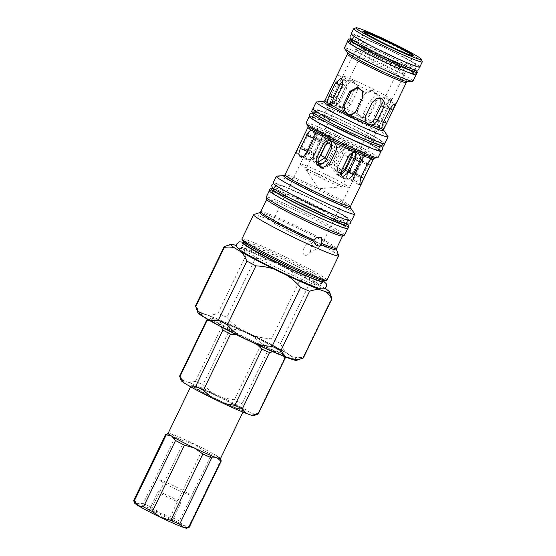 <?xml version="1.0" encoding="UTF-8"?>
<svg xmlns="http://www.w3.org/2000/svg" width="556" height="556" viewBox="0 0 556 556"><rect width="100%" height="100%" fill="white"/><g stroke="black" fill="none" stroke-linecap="round" stroke-linejoin="round"><path stroke-width="0.42" stroke-dasharray="2.78 2.08" d="M166.529 482.573A16.395 0.994 25.8 0 0 167.377 484.895A16.395 0.994 25.8 0 0 189.089 494.333A16.395 0.994 25.8 0 0 166.529 482.573M351.865 39.671A38.197 2.321 -154.2 0 1 365.591 45.154A38.197 2.321 -154.2 0 1 414.832 70.105M351.559 40.303A35.174 2.134 -154.2 0 1 366.967 45.995A35.174 2.134 -154.2 0 1 414.526 70.744M347.417 41.457A38.197 2.321 -154.2 0 1 364.458 47.51A38.197 2.321 -154.2 0 1 399.368 64.315A38.197 2.321 -154.2 0 1 416.194 74.706M365.827 48.344A35.174 2.134 -154.2 0 1 413.483 73.309A35.174 2.134 -154.2 0 1 366.105 52.584A35.174 2.134 -154.2 0 1 365.827 48.344M383.744 145.964A39.997 2.426 25.8 0 0 366.126 135.087A39.997 2.426 25.8 0 0 329.569 117.483A39.997 2.426 25.8 0 0 311.728 111.151M330.945 118.324A36.974 2.245 25.8 0 0 331.23 122.779A36.974 2.245 25.8 0 0 381.041 144.567A36.974 2.245 25.8 0 0 330.945 118.324M384.877 143.434A39.997 2.426 25.8 0 0 330.702 115.134A39.997 2.426 25.8 0 0 313.014 108.691M273.733 188.741A43.66 2.648 -154.2 0 1 289.871 195.149A43.66 2.648 -154.2 0 1 346.541 223.936M273.406 189.415A40.637 2.467 -154.2 0 1 291.24 195.99A40.637 2.467 -154.2 0 1 346.214 224.61M269.257 190.583A43.66 2.648 -154.2 0 1 288.731 197.505A43.66 2.648 -154.2 0 1 328.638 216.715A43.66 2.648 -154.2 0 1 347.875 228.585M290.107 198.339A40.637 2.467 -154.2 0 1 345.165 227.189A40.637 2.467 -154.2 0 1 290.42 203.232A40.637 2.467 -154.2 0 1 290.107 198.339M186.767 528.2A29.065 1.765 25.8 0 0 183.299 525.364L188.699 526.629L220.774 460.278L216.889 455.885L211.488 454.62L179.414 520.972L183.299 525.364A29.065 1.765 25.8 0 0 160.559 513.452L170.525 516.315L202.294 449.811L211.488 454.62A30.809 1.87 25.8 0 0 202.599 449.964L194.155 443.966L184.189 441.11L152.115 507.461L160.559 513.452A29.065 1.765 25.8 0 0 137.951 503.562L143.274 503.59L175.154 437.169L184.189 441.11A30.809 1.87 25.8 0 0 175.349 437.245L171.547 434.076L166.988 434.236M166.223 434.048L134.149 500.4L137.951 503.562A29.065 1.765 25.8 0 0 134.524 502.944M240.255 409.841A29.065 1.765 25.8 0 0 243.688 410.578A29.065 1.765 25.8 0 0 218.286 396.338A29.065 1.765 25.8 0 0 191.347 385.273A29.065 1.765 25.8 0 0 210.432 396.4A29.065 1.765 25.8 0 0 240.255 409.841M152.115 507.461A30.809 1.87 25.8 0 0 143.274 503.59M134.149 500.4A30.809 1.87 25.8 0 0 133.711 500.497M179.414 520.972A30.809 1.87 25.8 0 0 170.525 516.315M189.193 527.317A30.809 1.87 25.8 0 0 188.699 526.629M206.491 391.209A24.269 1.473 25.8 0 0 206.679 394.135A24.269 1.473 25.8 0 0 239.379 408.438A24.269 1.473 25.8 0 0 206.491 391.209M154.915 511.958A12.718 0.771 25.8 0 0 149.244 509.942A12.718 0.771 25.8 0 0 160.357 516.17A12.718 0.771 25.8 0 0 172.145 521.014A12.718 0.771 25.8 0 0 166.543 517.553A12.718 0.771 25.8 0 0 154.915 511.958M163.756 493.672A12.718 0.771 25.8 0 0 158.085 491.657A12.718 0.771 25.8 0 0 169.198 497.884A12.718 0.771 25.8 0 0 180.978 502.728A12.718 0.771 25.8 0 0 175.376 499.267A12.718 0.771 25.8 0 0 163.756 493.672M253.765 415.61A40.407 2.453 25.8 0 0 251.291 413.164L245.919 409.89A40.407 2.453 25.8 0 0 222.671 397.714L212.01 392.585A40.407 2.453 25.8 0 0 188.894 382.472L183.612 380.617A40.407 2.453 25.8 0 0 181.145 380.506M205.081 390.347A27.383 1.661 25.8 0 0 205.296 393.648A27.383 1.661 25.8 0 0 242.18 409.786A27.383 1.661 25.8 0 0 205.081 390.347M272.794 351.712L276.068 351.475L281.357 353.324L284.234 356.507M251.291 413.164L257.908 413.476A43.604 2.648 -154.2 0 1 258.165 414.032M257.908 413.476L285.061 357.313L281.225 351.26L275.845 347.98L269.229 347.667L242.075 403.83L245.919 409.89M222.671 397.714L234.423 399.82A43.604 2.648 -154.2 0 1 242.075 403.83M234.423 399.82L261.57 343.657L252.598 335.803L241.936 330.674L230.184 328.561L203.03 384.724L212.01 392.585M188.894 382.472L195.42 381.395A43.604 2.648 -154.2 0 1 203.03 384.724M236.981 334.92L242.291 336.234L252.959 341.363L257.324 344.72M209.188 320.291L213.671 320.777L219.05 324.058L221.184 326.845M195.42 381.395L222.574 325.232L218.821 320.562L213.539 318.713L207.013 319.783L179.859 375.946L183.612 380.617M222.574 325.232A43.604 2.648 -154.2 0 1 230.184 328.561M261.57 343.657A43.604 2.648 -154.2 0 1 269.229 347.667M285.061 357.313A43.604 2.648 -154.2 0 1 285.311 357.689M213.671 320.777A40.407 2.453 -154.2 0 1 211.204 318.331A40.407 2.453 -154.2 0 1 213.539 318.713M242.291 336.234A40.407 2.453 -154.2 0 1 219.05 324.058M218.821 320.562A40.407 2.453 -154.2 0 1 241.936 330.674M252.598 335.803A40.407 2.453 -154.2 0 1 275.845 347.98M281.225 351.26A40.407 2.453 -154.2 0 1 283.817 353.435A40.407 2.453 -154.2 0 1 281.357 353.324M276.068 351.475A40.407 2.453 -154.2 0 1 252.959 341.363M321.674 280.113A43.861 2.662 25.8 0 0 263.203 250.075A43.861 2.662 25.8 0 0 245.147 243.125M260.986 254.655A43.861 2.662 25.8 0 0 241.422 247.705A43.861 2.662 25.8 0 0 279.751 269.194A43.861 2.662 25.8 0 0 320.402 285.881A43.861 2.662 25.8 0 0 301.081 273.955A43.861 2.662 25.8 0 0 260.986 254.655M207.2 318.407A51.743 3.141 -154.2 0 1 247.211 332.418A51.743 3.141 -154.2 0 1 287.918 357.223A51.743 3.141 -154.2 0 1 207.2 318.407M218.668 323.425A37.002 2.245 25.8 0 0 276.395 351.183A37.002 2.245 25.8 0 0 247.281 333.447A37.002 2.245 25.8 0 0 218.668 323.425M324.975 288.39L319.408 284.999C316.503 284.053 313.077 283.887 309.129 284.484L280.592 343.518C282.295 347.563 284.29 350.697 286.569 352.914L292.845 356.737C295.75 357.675 299.177 357.849 303.124 357.251L331.661 298.211C329.958 294.173 327.964 291.038 325.684 288.821M300.101 279.751C295.618 274.733 290.962 270.675 286.131 267.561L273.684 261.577C268.235 259.749 262.147 258.644 255.419 258.269L226.883 317.309C231.365 322.32 236.022 326.386 240.852 329.5L253.3 335.476C258.748 337.311 264.83 338.416 271.557 338.792L300.101 279.751A59.881 3.635 25.8 0 1 309.129 284.484M234.43 244.946C231.574 244.689 228.196 245.238 224.297 246.586L195.761 305.626C197.415 308.921 199.361 311.332 201.599 312.861L207.77 315.023C210.627 315.273 214.004 314.724 217.903 313.375L246.44 254.342C244.786 251.048 242.84 248.636 240.602 247.1L236.613 245.71M319.408 284.999A54.94 3.336 25.8 0 0 286.131 267.561M273.684 261.577A54.94 3.336 25.8 0 0 240.602 247.1M259.437 255.739A45.606 2.766 25.8 0 0 259.791 261.23A45.606 2.766 25.8 0 0 321.229 288.112A45.606 2.766 25.8 0 0 259.437 255.739M255.419 258.269A59.881 3.635 25.8 0 0 246.44 254.342M331.911 298.614A59.881 3.635 25.8 0 0 331.661 298.211M226.883 317.309A59.881 3.635 25.8 0 0 217.903 313.375M280.592 343.518A59.881 3.635 25.8 0 0 271.557 338.792M303.374 357.897A59.881 3.635 25.8 0 0 303.124 357.251M240.852 329.5A54.94 3.336 25.8 0 0 207.77 315.023M201.599 312.861A54.94 3.336 25.8 0 0 197.86 312.597M286.569 352.914A54.94 3.336 25.8 0 0 253.3 335.476M296.605 360.33A54.94 3.336 25.8 0 0 292.845 356.737M207.075 318.671A51.743 3.141 25.8 0 0 287.793 357.487A51.743 3.141 25.8 0 0 247.086 332.683A51.743 3.141 25.8 0 0 207.075 318.671M310.352 251.847L311.603 245.286L312.826 245.592L312.5 244.188L311.603 243.458L309.456 242.854L305.008 245.995L302.902 250.409L302.93 252.771L303.555 254.231L304.702 255.169L306.147 255.364L307.968 254.606L310.352 251.847M380.756 98.21L379.658 97.293L374.271 96.862L369.782 100.754L363.464 113.82L362.998 118.921L365.778 122.765L367.106 123.342M318.171 162.039L315.134 161.226L312.84 157.675L313.709 152.824L320.02 139.758L323.682 135.727L328.381 135.428L329.013 135.761L331.925 142.857L329.02 135.761L328.387 135.435L323.689 135.733L320.027 139.764L313.716 152.824L312.847 157.682L315.141 161.233L318.171 162.046M326.525 143.295L327.088 142.127C328.443 138.68 327.88 135.838 325.399 133.6L323.008 132.55C319.915 132.349 317.504 133.892 315.787 137.179L309.47 150.238L308.656 155.131L311.631 159.044L319.526 157.021M342.378 168.781L336.116 170.921L331.084 167.015L330.98 160.58L337.29 147.514L345.234 143.601L347.66 144.08C344.018 143.434 341.273 144.72 339.424 147.938L333.107 160.997L333.183 167.425L338.194 171.324L345.769 167.335L352.087 154.276C353.519 150.857 352.942 147.903 350.336 145.422L347.66 144.08A36.335 2.203 25.8 0 0 325.399 133.6L332.286 137.756L335.157 141.655L334.768 146.805L328.457 159.864L323.39 163.825M337.582 167.37L337.117 172.471L339.89 176.315L342.197 177.051L339.883 176.308L337.11 172.464L337.568 167.363L343.886 154.304L337.582 167.37L341.815 169.948M355.451 152.58L353.769 150.843L348.383 150.419L343.893 154.304L348.376 150.412L353.762 150.843L355.444 152.573M354.665 89.606L355.166 84.526L352.428 80.703L347.062 80.648L343.365 84.658L337.047 97.717C335.845 100.344 335.831 102.665 337.005 104.681L338.472 106.126L342.19 106.954C344.908 106.634 346.958 105.209 348.355 102.665L354.665 89.606L357.209 91.156L350.899 104.215L346.784 107.975L341.641 108.003L338.729 104.125L339.591 99.274L345.908 86.208L349.571 82.177L354.269 81.878L357.675 86.055L357.209 91.156M377.121 100.56L377.274 94.172L372.367 90.294L364.458 94.214L358.147 107.28C357.008 109.942 357.265 112.458 358.919 114.828L363.27 117.615L364.722 117.733C367.433 117.552 369.462 116.176 370.81 113.619L377.121 100.56L375.842 100.309L369.525 113.368L362.005 117.365L356.973 113.466L356.862 107.023L363.179 93.964L371.116 90.051L376.016 93.929L375.842 100.309M322.654 168.197L323.675 168.475L331.612 164.555L337.93 151.496L337.819 145.06L332.787 141.154L331.737 141.036M345.234 143.601L350.127 147.479L349.953 153.859L349.376 155.048M348.946 114.772L349.557 114.925L357.501 111.005L363.812 97.946L363.707 91.511L358.036 87.507M332.627 97.224L327.741 94.777L325.274 100.476C324.926 101.345 325.434 101.442 326.796 100.775C328.283 99.774 329.708 97.995 331.07 95.43L337.381 82.371L338.263 75.192L336.498 76.874L334.059 81.718L338.938 84.164L340.626 80.613L343.003 77.562L342.267 84.818L335.949 97.877L332.669 102.297L330.181 103.618L330.952 100.629L338.938 84.164M324.933 100.587A32.7 1.988 25.8 0 1 325.274 100.476L325.274 101.164L330.181 103.618M352.525 173.708L351.788 180.957L354.165 177.913L363.839 157.897L364.611 154.902L362.123 156.222L358.842 160.649L352.525 173.708L360.649 177.774M310.067 151.427L306.78 155.854L304.292 157.167L305.063 154.179L314.745 134.163L317.115 131.112L316.378 138.368L310.067 151.427L301.943 147.361L308.26 134.302C309.678 130.896 310.06 128.582 309.421 127.352L308.719 127.213C307.718 128.123 306.46 130.264 304.931 133.648L298.621 146.708L296.39 153.213L298.78 151.844L301.943 147.361M323.008 132.55A36.335 2.203 25.8 0 0 309.421 127.352L308.719 127.213A36.335 2.203 25.8 0 0 307.982 127.31M378.414 120.159L377.677 127.407L380.047 124.363L389.721 104.347L390.5 101.352L388.012 102.672L384.724 107.099L378.414 120.159L383.292 122.605M361.727 152.129L363.019 155.221L361.351 160.462L355.034 173.521L349.585 178.504L347.59 175.098L348.431 169.497L354.749 156.438L358.147 152.685L361.727 152.129L368.232 155.054C365.911 154.888 363.832 156.403 361.998 159.607L355.687 172.673L354.735 178.226L356.639 181.59L362.283 176.697L368.6 163.631C370.22 160.295 370.56 157.716 369.629 155.902L368.232 155.054A36.335 2.203 25.8 0 0 350.336 145.422M378.163 124.968L379.845 126.865L381.194 126.817C382.674 126.122 384.036 124.481 385.28 121.875L391.598 108.816L393.196 103.548L391.841 100.427L388.331 101.011L384.995 104.792L378.678 117.858C377.545 120.52 377.371 122.897 378.163 124.968A32.7 1.988 25.8 0 0 364.722 117.733M380.638 102.888L384.036 99.135L387.608 98.579L388.908 101.672L387.24 106.912L380.923 119.971L375.474 124.954L373.479 121.549L374.32 115.947L380.638 102.888L384.995 104.792M331.758 104.278L333.065 106.398L336.644 105.842L340.043 102.089L346.36 89.023L347.201 83.428L345.206 80.022L342.732 80.662M313.869 138.555L307.551 151.614L305.883 156.848L307.183 159.947L310.755 159.391L314.154 155.638L320.471 142.572L321.312 136.978L319.318 133.572L313.626 138.444M326.935 280.12A47.232 2.87 25.8 0 0 306.127 267.276A47.232 2.87 25.8 0 0 262.953 246.482A47.232 2.87 25.8 0 0 241.881 239.004M323.71 280.474A44.737 2.717 25.8 0 0 306.147 269.111A44.737 2.717 25.8 0 0 263.461 248.476A44.737 2.717 25.8 0 0 243.604 241.749M338.653 255.684A47.232 2.87 25.8 0 0 274.671 222.24A47.232 2.87 25.8 0 0 253.751 214.637M344.609 235.07A43.542 2.641 25.8 0 0 325.427 223.227A43.542 2.641 25.8 0 0 285.631 204.066A43.542 2.641 25.8 0 0 266.206 197.165M288.786 197.533A43.542 2.641 25.8 0 0 269.361 190.638A43.542 2.641 25.8 0 0 307.412 211.968A43.542 2.641 25.8 0 0 347.771 228.537A43.542 2.641 25.8 0 0 328.589 216.701A43.542 2.641 25.8 0 0 288.786 197.533M290.197 198.395A40.435 2.453 25.8 0 0 272.162 191.987A40.435 2.453 25.8 0 0 307.496 211.794A40.435 2.453 25.8 0 0 344.97 227.182A40.435 2.453 25.8 0 0 327.157 216.194A40.435 2.453 25.8 0 0 290.197 198.395M293.888 190.771A40.435 2.453 25.8 0 0 275.852 184.363A40.435 2.453 25.8 0 0 311.186 204.17A40.435 2.453 25.8 0 0 348.654 219.557A40.435 2.453 25.8 0 0 330.841 208.563A40.435 2.453 25.8 0 0 293.888 190.771M351.455 220.913A43.542 2.641 25.8 0 0 332.273 209.07A43.542 2.641 25.8 0 0 292.477 189.909A43.542 2.641 25.8 0 0 273.052 183.007M354.617 213.817A43.542 2.641 25.8 0 0 295.729 183.167A43.542 2.641 25.8 0 0 276.645 176.12M377.962 157.73A39.907 2.426 25.8 0 0 360.378 146.881A39.907 2.426 25.8 0 0 323.898 129.319A39.907 2.426 25.8 0 0 306.099 122.994M381.062 150.926A39.907 2.426 25.8 0 0 327.06 122.786A39.907 2.426 25.8 0 0 309.504 116.336M328.471 123.647A36.8 2.231 25.8 0 0 312.055 117.816A36.8 2.231 25.8 0 0 344.213 135.845A36.8 2.231 25.8 0 0 378.316 149.849A36.8 2.231 25.8 0 0 362.109 139.841A36.8 2.231 25.8 0 0 328.471 123.647M332.154 116.016A36.8 2.231 25.8 0 0 315.738 110.192A36.8 2.231 25.8 0 0 347.903 128.214A36.8 2.231 25.8 0 0 382.007 142.225A36.8 2.231 25.8 0 0 365.792 132.217A36.8 2.231 25.8 0 0 332.154 116.016M384.808 143.573A39.907 2.426 25.8 0 0 367.224 132.724A39.907 2.426 25.8 0 0 330.744 115.161A39.907 2.426 25.8 0 0 312.945 108.837M387.977 136.512A39.907 2.426 25.8 0 0 334.003 108.42A39.907 2.426 25.8 0 0 316.51 101.963M412.948 81.19A38.093 2.314 25.8 0 0 396.164 70.834A38.093 2.314 25.8 0 0 361.344 54.064A38.093 2.314 25.8 0 0 344.352 48.031M364.507 47.538A38.093 2.314 25.8 0 0 347.514 41.498A38.093 2.314 25.8 0 0 380.797 60.159A38.093 2.314 25.8 0 0 416.103 74.657A38.093 2.314 25.8 0 0 399.319 64.301A38.093 2.314 25.8 0 0 364.507 47.538M365.924 48.4A34.965 2.12 25.8 0 0 350.322 42.861A34.965 2.12 25.8 0 0 380.881 59.992A34.965 2.12 25.8 0 0 413.289 73.302A34.965 2.12 25.8 0 0 397.887 63.787A34.965 2.12 25.8 0 0 365.924 48.4M369.608 40.776A34.965 2.12 25.8 0 0 354.012 35.23A34.965 2.12 25.8 0 0 384.571 52.361A34.965 2.12 25.8 0 0 416.979 65.671A34.965 2.12 25.8 0 0 401.571 56.163A34.965 2.12 25.8 0 0 369.608 40.776M419.787 67.033A38.093 2.314 25.8 0 0 403.01 56.67A38.093 2.314 25.8 0 0 368.19 39.907A38.093 2.314 25.8 0 0 351.197 33.874M411.926 54.954A38.093 2.314 25.8 0 0 370.692 34.736A38.093 2.314 25.8 0 0 365.549 32.533M363.721 31.782A38.093 2.314 25.8 0 0 353.825 28.606M422.289 61.702A38.093 2.314 25.8 0 0 413.65 55.92M284.561 226.07A27.265 1.654 25.8 0 0 272.398 221.754A27.265 1.654 25.8 0 0 296.23 235.112A27.265 1.654 25.8 0 0 321.493 245.488A27.265 1.654 25.8 0 0 309.483 238.072A27.265 1.654 25.8 0 0 284.561 226.07M364.194 32.276A27.265 1.654 25.8 0 0 363.951 32.366A27.265 1.654 25.8 0 0 387.782 45.724A27.265 1.654 25.8 0 0 413.045 56.1A27.265 1.654 25.8 0 0 412.969 55.857M354.909 80.578A27.251 1.654 25.8 0 0 342.753 76.262A27.251 1.654 25.8 0 0 366.564 89.606A27.251 1.654 25.8 0 0 391.813 99.976A27.251 1.654 25.8 0 0 379.811 92.567A27.251 1.654 25.8 0 0 354.909 80.578M339.501 112.444A27.251 1.654 25.8 0 0 327.345 108.128A27.251 1.654 25.8 0 0 351.156 121.479A27.251 1.654 25.8 0 0 376.412 131.848A27.251 1.654 25.8 0 0 364.409 124.44A27.251 1.654 25.8 0 0 339.501 112.444M334.948 149.564L335.046 143.538L331.063 139.514L326.817 139.938L323.578 143.608L317.267 156.667L316.475 162.449L319.95 166.293L324.857 166.098L328.631 162.623L334.948 149.564L331.571 148.382M319.262 165.493L316.739 165.167L313.195 161.303L313.883 155.485L320.2 142.419L323.509 138.785L327.852 138.395L331.084 141.043M328.631 162.623L325.253 161.442M314.425 153.963C309.032 162.081 309.053 162.415 314.487 154.978L320.805 141.912C323.509 132.509 323.488 132.175 320.736 140.904L313.925 137.624L316.218 131.16L322.695 134.274L320.736 140.904L314.425 153.963L307.607 150.69L313.925 137.624C317.045 129.075 317.066 129.409 313.987 138.639L307.676 151.698L303.632 157.181L300.323 164.027A27.251 1.654 25.8 0 0 324.134 177.378A27.251 1.654 25.8 0 0 349.383 187.747A27.251 1.654 25.8 0 0 337.381 180.339A27.251 1.654 25.8 0 0 312.479 168.35A27.251 1.654 25.8 0 0 300.323 164.027M305.786 169.246A20.058 1.216 25.8 0 0 305.828 169.406A20.058 1.216 25.8 0 0 323.314 179.074A20.058 1.216 25.8 0 0 341.752 186.774A20.058 1.216 25.8 0 0 341.905 186.712A20.058 1.216 25.8 0 0 333.065 181.256A20.058 1.216 25.8 0 0 314.738 172.429A20.058 1.216 25.8 0 0 305.786 169.246L310.095 160.336L314.487 154.978L307.676 151.698C302.61 159.322 302.589 158.981 307.607 150.69M318.317 163.165L316.197 159.676L317.149 154.922L323.467 141.856L327.039 137.777L332.286 137.756M341.092 172.582L337.839 172.555L333.864 168.537L333.954 162.512L340.272 149.453L343.65 150.634L337.332 163.693L337.144 169.691L341.05 173.68L345.394 173.291L348.702 169.649L355.02 156.59L355.708 150.766L352.17 146.909L347.347 147.131L343.65 150.634M340.272 149.453L344.046 145.971L348.953 145.783L352.455 152.99M333.954 162.512L337.332 163.693M354.478 158.106L361.296 161.386C366.314 153.088 366.293 152.754 361.233 160.371L354.415 157.098C359.85 149.654 359.871 149.995 354.478 158.106L348.167 171.172C345.415 179.901 345.394 179.56 348.098 170.157L354.415 157.098L358.808 151.732L399.993 66.546A20.058 1.216 25.8 0 0 391.153 61.09A20.058 1.216 25.8 0 0 372.826 52.264A20.058 1.216 25.8 0 0 363.874 49.088A20.058 1.216 25.8 0 0 381.402 58.915A20.058 1.216 25.8 0 0 399.993 66.546M366.307 152.747A27.251 1.654 25.8 0 0 354.304 145.338A27.251 1.654 25.8 0 0 329.402 133.343A27.251 1.654 25.8 0 0 317.247 129.027A27.251 1.654 25.8 0 0 341.057 142.378A27.251 1.654 25.8 0 0 366.307 152.747L361.233 160.371L354.916 173.437C351.837 182.66 351.858 183 354.978 174.445L361.296 161.386M348.167 171.172L354.978 174.445L352.685 180.915L346.207 177.802L348.167 171.172M352.74 152.893L350.488 148.848L345.033 148.376L340.446 152.205L334.135 165.271L333.746 170.421L336.616 174.32L341.21 174.626M371.332 51.354A23.345 1.418 25.8 0 0 360.976 47.607A23.345 1.418 25.8 0 0 381.319 59.096A23.345 1.418 25.8 0 0 402.954 67.901A23.345 1.418 25.8 0 0 371.332 51.354M367.537 54.453A27.251 1.654 25.8 0 0 355.451 50.075A27.251 1.654 25.8 0 0 379.192 63.488A27.251 1.654 25.8 0 0 404.448 73.767A27.251 1.654 25.8 0 0 367.537 54.453M220.454 458.644A29.065 1.765 25.8 0 0 216.889 455.885A29.065 1.765 25.8 0 0 194.155 443.966A29.065 1.765 25.8 0 0 171.547 434.076A29.065 1.765 25.8 0 0 168.114 433.339M336.595 248.442A42.152 2.558 25.8 0 0 318.032 236.981A42.152 2.558 25.8 0 0 279.508 218.432A42.152 2.558 25.8 0 0 260.701 211.753M342.614 235.994A42.152 2.558 25.8 0 0 324.044 224.534A42.152 2.558 25.8 0 0 285.52 205.984A42.152 2.558 25.8 0 0 266.72 199.312M366.015 115.37L363.464 113.82M372.325 102.311L369.782 100.754M309.47 150.238L317.149 154.922M327.519 142.392L327.088 142.127M323.467 141.856L315.787 137.179M348.125 156.889L340.446 152.205M345.908 86.208L343.365 84.658M350.899 104.215L348.355 102.665M339.591 99.274L337.047 97.717M363.179 93.964L364.458 94.214M369.525 113.368L370.81 113.619M356.862 107.023L358.147 107.28M329.479 164.138L331.612 164.555M335.796 151.079L337.93 151.496M343.636 166.918L345.769 167.335M333.107 160.997L330.98 160.58M349.953 153.859L352.087 154.276M337.29 147.514L339.424 147.938M356.215 110.755L357.501 111.005M362.533 97.696L363.812 97.946M342.267 84.818L337.381 82.371M335.949 97.877L331.07 95.43M361.039 176.961L355.854 174.362M367.377 163.909L362.164 161.303M366.96 164.715L358.842 160.649M298.621 146.708L306.738 150.773M316.378 138.368L308.26 134.302M313.056 137.714L304.931 133.648M383.689 121.785L381.736 120.812M389.61 109.539L384.724 107.099M390.027 108.74L388.053 107.746M350.468 206.387A36.335 2.203 25.8 0 0 334.462 196.511A36.335 2.203 25.8 0 0 301.255 180.519A36.335 2.203 25.8 0 0 285.04 174.758M373.41 158.94A36.335 2.203 25.8 0 0 369.629 155.902M374.556 158.085A37.203 2.259 25.8 0 0 369.545 153.977A37.203 2.259 25.8 0 0 324.447 131.466A37.203 2.259 25.8 0 0 307.934 125.878M383.821 129.055A32.7 1.988 25.8 0 0 381.194 126.817M383.869 130.514A33.575 2.036 25.8 0 0 378.143 126.594A33.575 2.036 25.8 0 0 338.472 106.884A33.575 2.036 25.8 0 0 323.759 101.456M358.919 114.828A32.7 1.988 25.8 0 0 342.19 106.954M337.005 104.681A32.7 1.988 25.8 0 0 326.796 100.775M387.24 106.912L391.598 108.816M341.996 87.118L346.36 89.023M380.923 119.971L385.28 121.875M335.685 100.177L340.043 102.089M374.32 115.947L378.678 117.858M355.034 173.521L362.283 176.697M355.687 172.673L348.431 169.497M361.351 160.462L368.6 163.631M354.749 156.438L361.998 159.607M313.223 139.403L320.471 142.572M306.905 152.462L314.154 155.638M406.304 82.545A32.7 1.988 25.8 0 0 391.897 73.656A32.7 1.988 25.8 0 0 362.005 59.263A32.7 1.988 25.8 0 0 347.417 54.078M336.519 249.595A42.659 2.592 25.8 0 0 278.737 219.398A42.659 2.592 25.8 0 0 259.847 212.531M350.516 207.819A37.203 2.259 25.8 0 0 300.198 181.631A37.203 2.259 25.8 0 0 283.894 175.613M407.478 81.676A33.575 2.036 25.8 0 0 394.301 73.149A33.575 2.036 25.8 0 0 362.269 57.664A33.575 2.036 25.8 0 0 347.361 52.618M323.578 143.608L320.2 142.419M317.267 156.667L313.883 155.485M320.805 141.912L313.987 138.639M334.768 146.805L332.293 145.297M328.457 159.864L326.574 158.717M351.642 155.409L355.02 156.59M345.325 168.468L348.702 169.649M348.098 170.157L354.916 173.437M334.135 165.271L337.568 167.363M357.501 38.218C364.903 42.798 383.994 52.486 399.111 59.214C412.913 65.351 416.208 66.088 416.854 66.129C415.547 66.644 415.096 67.582 415.492 68.944C416.326 68.749 400.341 59.478 383.126 51.381L357.918 40.206L352.365 38.427C353.685 37.884 354.137 36.946 353.727 35.612L357.501 38.218M351.538 34.479L361.963 37.426L387.296 48.879L411.072 61.236L419.106 67.144M314.147 113.487L320.93 115.912L347.271 127.72L365.827 137.068L380.415 145.519M313.021 114.314C313.417 115.669 312.972 116.593 311.68 117.094L323.328 121.298L347.368 132.293C359.475 138.201 368.704 143.066 375.057 146.888L379.116 149.689C378.719 148.369 379.164 147.444 380.457 146.916M280.009 187.865C288.279 193.008 310.811 204.469 328.985 212.524L342.969 218.341L348.466 220.037C347.194 220.565 346.749 221.476 347.146 222.768L336.137 215.916L309.789 202.481L282.226 190.18L274.268 187.539C275.533 187.038 275.971 186.128 275.588 184.807L280.009 187.865M273.344 183.605L284.373 186.649L314.328 200.146L341.669 214.359L350.801 221.052M322.834 282.246C321.785 282.33 320.909 282.921 320.207 284.019C319.902 285.958 319.992 286.993 320.478 287.125C320.409 286.555 314.752 283.192 303.506 277.027C292.567 271.231 280.801 265.434 268.207 259.631C251.819 252.285 242.548 248.546 240.4 248.414C241.415 248.344 242.284 247.767 243.007 246.69C243.326 244.668 243.243 243.618 242.757 243.535M244.279 242.444L252.076 245.286L285.388 260.291L315.787 276.096L322.744 280.377M242.944 412.114L243.688 410.578M190.604 386.809L191.347 385.273M172.145 521.014L180.978 502.728M149.244 509.942L158.085 491.657M211.204 318.331L207.826 319.498M283.817 353.435L285.006 356.813M320.402 285.881L322.612 281.301M241.422 247.705L243.632 243.125M316.732 237.405L306.69 244.425M320.027 246.162L307.968 254.606M365.778 122.765L368.329 124.322M379.658 97.293L382.125 98.801M311.012 158.717L318.414 163.228M336.616 174.32L344.011 178.823M350.495 148.848L357.89 153.359M352.428 80.703L354.902 82.205M338.472 106.126L341.023 107.676M372.367 90.294L371.116 90.044M363.27 117.615L362.005 117.372M323.675 168.475L321.59 168.065M332.787 141.154L330.709 140.744M338.194 171.324L336.116 170.921M349.557 114.925L348.292 114.675M358.676 87.605L357.425 87.361M338.263 75.192L343.003 77.562M351.788 180.957L359.69 184.919M364.611 154.902L372.52 158.863M296.39 153.213L304.292 157.167M309.205 127.15L317.115 131.112M377.677 127.407L382.584 129.868M390.5 101.352L395.233 103.729M391.841 100.427L387.608 98.572M345.206 80.022L340.981 78.174M379.845 126.865L375.474 124.954M333.065 106.398L328.693 104.486M356.639 181.59L349.585 178.504M319.318 133.572L312.257 130.486M307.176 159.947L300.122 156.861M267.644 198.735L266.72 197.985M342.489 234.917L343.65 235.174M344.97 227.182L345.999 225.055M346.596 223.818L348.654 219.557M272.162 191.987L273.191 189.86M273.788 188.623L275.852 184.363M379.574 147.257L379.797 146.791M380.457 145.429L382.007 142.225M313.306 115.217L313.528 114.758M314.189 113.396L315.328 111.047M315.335 111.033L315.738 110.192M413.289 73.302L414.324 71.154M414.936 69.889L416.979 65.671M350.322 42.861L351.357 40.713M351.976 39.448L354.012 35.23M321.493 245.488L354.165 177.913M363.839 157.897L380.047 124.363M389.721 104.347L413.045 56.1M272.398 221.754L305.063 154.179M314.745 134.163L330.952 100.629M340.626 80.613L363.951 32.366M376.412 131.848L391.813 99.976M327.345 108.128L342.753 76.262M331.063 139.514L327.852 138.388M319.95 166.293L316.732 165.167M310.088 160.434L303.604 157.313M348.953 145.776L352.17 146.902M337.839 172.555L341.05 173.68M358.822 151.642L365.299 154.756M349.383 187.747L352.699 180.902M316.204 131.174L317.247 129.027M360.976 47.607L355.451 50.075M402.954 67.901L404.448 73.767M341.905 186.712L346.207 177.795M322.695 134.274L363.874 49.088M305.828 169.406L318.609 188.811L341.752 186.774"/><path stroke-width="0.83" d="M414.832 70.105A38.197 2.321 -154.2 0 1 417.334 72.349A38.197 2.321 -154.2 0 1 381.937 57.817A38.197 2.321 -154.2 0 1 348.556 39.108A38.197 2.321 -154.2 0 1 351.865 39.671M414.526 70.744A35.174 2.134 -154.2 0 1 382.014 57.65A35.174 2.134 -154.2 0 1 351.559 40.303M417.334 72.349L416.194 74.706A38.197 2.321 -154.2 0 1 380.797 60.166A38.197 2.321 -154.2 0 1 347.417 41.457L348.556 39.108M313.014 108.691A39.997 2.426 25.8 0 0 312.861 108.795L311.728 111.151A39.997 2.426 25.8 0 0 346.68 130.743A39.997 2.426 25.8 0 0 383.744 145.964L384.884 143.615A39.997 2.426 25.8 0 0 384.877 143.434M312.861 108.795A39.997 2.426 25.8 0 0 347.82 128.394A39.997 2.426 25.8 0 0 384.884 143.615M346.541 223.936A43.66 2.648 -154.2 0 1 349.008 226.236A43.66 2.648 -154.2 0 1 308.545 209.619A43.66 2.648 -154.2 0 1 270.397 188.234A43.66 2.648 -154.2 0 1 273.733 188.741M346.214 224.61A40.637 2.467 -154.2 0 1 308.629 209.459A40.637 2.467 -154.2 0 1 273.406 189.415M349.008 226.236L347.875 228.585A43.66 2.648 -154.2 0 1 307.412 211.975A43.66 2.648 -154.2 0 1 269.257 190.583L270.397 188.234M166.876 434.222L166.223 434.048A30.809 1.87 25.8 0 0 165.785 434.146L133.711 500.497A30.809 1.87 25.8 0 0 133.711 500.622L134.524 502.944A29.065 1.765 25.8 0 0 138.083 505.585L134.198 501.185L166.272 434.841L171.672 436.099L175.557 440.498L143.483 506.843L138.083 505.585A29.065 1.765 25.8 0 0 160.823 517.497L152.379 511.506L184.453 445.154L194.412 448.011L202.857 454.009L170.782 520.353L160.823 517.497A29.065 1.765 25.8 0 0 183.431 527.387L179.63 524.225L211.704 457.873L217.021 457.908L220.829 461.07L188.748 527.422L183.431 527.387A29.065 1.765 25.8 0 0 186.767 528.2L189.089 527.394A30.809 1.87 25.8 0 0 189.193 527.317L221.267 460.966A30.809 1.87 25.8 0 0 220.774 460.278L220.489 460.09M242.944 412.114L220.454 458.644A29.065 1.765 25.8 0 1 217.021 457.908A29.065 1.765 25.8 0 1 194.412 448.011A29.065 1.765 25.8 0 1 171.672 436.099A29.065 1.765 25.8 0 1 168.114 433.339L166.918 434.229M165.785 434.146A30.809 1.87 25.8 0 0 166.272 434.841M220.829 461.07A30.809 1.87 25.8 0 0 221.267 460.966M202.857 454.009A30.809 1.87 25.8 0 0 211.704 457.873M175.557 440.498A30.809 1.87 25.8 0 0 184.453 445.154M133.711 500.622A30.809 1.87 25.8 0 0 134.198 501.185M170.782 520.353A30.809 1.87 25.8 0 0 179.63 524.225M143.483 506.843A30.809 1.87 25.8 0 0 152.379 511.506M251.43 415.235A40.407 2.453 25.8 0 0 253.765 415.61L258.019 414.137A43.604 2.648 -154.2 0 1 257.949 414.157L251.43 415.235L246.141 413.379L242.395 408.709L269.542 352.546L272.794 351.712M183.744 382.688L179.908 376.627A43.604 2.648 -154.2 0 1 179.657 376.259L181.145 380.506A40.407 2.453 25.8 0 0 183.744 382.688L189.123 385.961A40.407 2.453 25.8 0 0 212.364 398.145L223.032 403.267A40.407 2.453 25.8 0 0 246.141 413.379M284.234 356.507L285.103 357.995L257.949 414.157M285.006 356.813L285.311 357.689A43.604 2.648 -154.2 0 1 285.311 357.869L258.165 414.032A43.604 2.648 -154.2 0 1 258.019 414.137M257.324 344.72L261.932 349.217L234.778 405.38L223.032 403.267M212.364 398.145L203.392 390.284L230.538 334.121L236.981 334.92M221.184 326.845L222.886 330.111L195.733 386.274L189.123 385.961M179.908 376.627L207.054 320.464L209.188 320.291M179.657 376.259A43.604 2.648 -154.2 0 1 179.651 376.078L206.804 319.915A43.604 2.648 -154.2 0 1 206.943 319.804L207.826 319.498M203.392 390.284A43.604 2.648 -154.2 0 1 195.733 386.274M207.054 320.464A43.604 2.648 -154.2 0 1 206.804 319.915M230.538 334.121A43.604 2.648 -154.2 0 1 222.886 330.111M269.542 352.546A43.604 2.648 -154.2 0 1 261.932 349.217M242.395 408.709A43.604 2.648 -154.2 0 1 234.778 405.38M245.147 243.125A43.861 2.662 25.8 0 0 243.632 243.125A43.861 2.662 25.8 0 0 281.968 264.607A43.861 2.662 25.8 0 0 322.612 281.301A43.861 2.662 25.8 0 0 321.674 280.113M255.913 265.851C262.64 266.227 268.729 267.325 274.178 269.16L286.618 275.144C291.448 278.257 296.105 282.316 300.587 287.334L272.051 346.367C265.323 345.999 259.235 344.894 253.786 343.059L241.339 337.075C236.508 333.968 231.852 329.903 227.369 324.885L255.913 265.851A59.881 3.635 25.8 0 1 246.878 261.118L218.341 320.152C214.394 320.756 210.967 320.583 208.069 319.644L201.793 315.822C199.507 313.598 197.512 310.47 195.809 306.425L224.346 247.392C228.301 246.794 231.72 246.961 234.625 247.9L240.901 251.729C243.18 253.946 245.175 257.074 246.878 261.118M309.567 291.261C313.466 289.912 316.844 289.363 319.7 289.62L325.872 291.782C328.109 293.311 330.055 295.722 331.717 299.017L303.173 358.05C299.274 359.398 295.896 359.947 293.04 359.697L286.868 357.536C284.63 356.007 282.684 353.595 281.03 350.301L309.567 291.261A59.881 3.635 25.8 0 1 300.587 287.334M325.872 291.782A54.94 3.336 25.8 0 0 329.611 292.046A54.94 3.336 25.8 0 0 325.684 288.821L324.975 288.39M236.613 245.71L234.43 244.946A54.94 3.336 25.8 0 0 230.872 244.313A54.94 3.336 25.8 0 0 234.625 247.9M286.618 275.144A54.94 3.336 25.8 0 0 319.7 289.62M240.901 251.729A54.94 3.336 25.8 0 0 274.178 269.16M224.297 246.586A59.881 3.635 25.8 0 0 224.29 246.593A59.881 3.635 25.8 0 0 224.096 246.739A59.881 3.635 25.8 0 0 224.346 247.392M331.717 299.017A59.881 3.635 25.8 0 0 331.918 298.864A59.881 3.635 25.8 0 0 331.911 298.614L329.611 292.046M224.096 246.739L195.552 305.779A59.881 3.635 25.8 0 0 195.559 306.022A59.881 3.635 25.8 0 0 195.809 306.425M303.173 358.05A59.881 3.635 25.8 0 0 303.18 358.05A59.881 3.635 25.8 0 0 303.374 357.897L331.918 298.864M272.051 346.367A59.881 3.635 25.8 0 0 281.03 350.301M195.559 306.022L197.86 312.597A54.94 3.336 25.8 0 0 201.793 315.822M293.04 359.697A54.94 3.336 25.8 0 0 296.605 360.33L303.18 358.05M253.786 343.059A54.94 3.336 25.8 0 0 286.868 357.536M218.341 320.152A59.881 3.635 25.8 0 0 227.369 324.885M208.069 319.644A54.94 3.336 25.8 0 0 241.339 337.075M313.883 241.415L314.203 240.171L316.732 237.405L321.375 237.697L321.173 243.222L320.027 246.162L316.433 245.523L313.883 241.415A42.659 2.592 25.8 0 1 259.847 212.531L253.751 214.637A47.232 2.87 25.8 0 0 253.599 214.762A47.232 2.87 25.8 0 0 294.882 237.898A47.232 2.87 25.8 0 0 338.653 255.878A47.232 2.87 25.8 0 0 338.653 255.684L336.519 249.595L336.595 248.442L342.614 235.994A42.152 2.558 25.8 0 1 303.555 219.954A42.152 2.558 25.8 0 1 266.72 199.312L260.701 211.753A42.152 2.558 25.8 0 0 314.203 240.171M377.315 120.311C376.002 122.904 374.146 124.454 371.742 124.961L368.329 124.322L366.564 122.688C365.07 120.478 364.882 118.039 366.015 115.37L372.325 102.311L376.773 98.391L382.125 98.801L384.46 102.374L383.633 107.252L377.315 120.311L374.772 118.762L381.082 105.703L380.756 98.21M367.106 123.342L371.45 122.598L374.772 118.762M326.574 158.717L325.017 157.772L318.171 162.039L325.017 157.772L331.334 144.713L325.01 157.765L320.777 155.187L326.525 143.295M319.526 157.021L320.777 155.187M331.925 142.857L331.327 144.706L331.932 142.871M342.197 177.051L348.883 172.311L355.201 159.252L355.451 152.58L355.187 159.245L348.876 172.311L342.197 177.051M353.116 174.897L349.064 179.053L344.011 178.823L341.294 175.015L341.815 169.948L348.125 156.889C349.988 153.685 352.608 152.274 355.986 152.65L358.377 153.692C360.573 155.756 360.927 158.467 359.433 161.831L353.116 174.897L345.436 170.212L351.753 157.153L352.74 152.893M357.89 153.359L358.377 153.692A36.335 2.203 25.8 0 0 371.971 158.898L372.673 159.03C372.77 159.989 371.971 162.102 370.289 165.368L361.49 183.251L359.69 184.919L360.649 177.774L366.96 164.715C368.76 161.469 370.428 159.53 371.971 158.898L372.673 159.03A36.335 2.203 25.8 0 0 373.41 158.94L350.468 206.387L350.516 207.819L354.617 213.817A43.542 2.641 25.8 0 1 354.714 214.171A43.542 2.641 25.8 0 1 314.362 197.602A43.542 2.641 25.8 0 1 276.304 176.266A43.542 2.641 25.8 0 1 276.645 176.12L283.894 175.613A37.203 2.259 25.8 0 0 316.114 193.968A37.203 2.259 25.8 0 0 350.516 207.819M331.737 141.036L325.267 145.158L318.949 158.217L318.588 164.124L322.654 168.197M329.479 164.138L321.59 168.065L316.684 164.187L316.823 157.8L323.133 144.734C324.912 141.509 327.553 140.202 331.049 140.821L333.725 142.162C336.47 144.671 337.158 147.646 335.796 151.079L329.479 164.138M330.709 140.744L331.049 140.821A36.335 2.203 25.8 0 1 313.16 131.195C314.578 133.225 314.599 135.963 313.223 139.403L306.905 152.462L303.604 156.257L300.122 156.861L298.739 153.727L300.303 148.438L306.62 135.379C308.212 132.071 309.928 130.389 311.763 130.347L312.257 130.486M349.376 155.048L342.378 168.781M356.215 110.755C354.832 113.306 352.706 114.661 349.835 114.814L348.292 114.675L344.032 111.909C342.538 109.567 342.385 107.065 343.559 104.417L349.87 91.351L357.425 87.361L362.442 91.26L362.533 97.696L356.215 110.755M358.036 87.507L351.156 91.608L344.838 104.667L344.546 110.769L348.946 114.772M334.059 81.718L327.741 94.777M386.622 123.258L383.48 129.166L382.584 129.868L381.951 128.867C381.694 127.338 382.139 125.253 383.292 122.605L389.61 109.539L392.814 105.077L395.233 103.729L392.932 110.192L386.622 123.258L383.689 121.785M350.468 206.387A36.335 2.203 25.8 0 1 316.795 192.557A36.335 2.203 25.8 0 1 285.04 174.758L307.982 127.31A36.335 2.203 25.8 0 0 311.763 130.347L313.16 131.195M330.591 104.674L328.693 104.486L327.56 102.825C327.303 100.99 327.811 98.766 329.082 96.153L335.4 83.094L340.981 78.174L342.913 81.551L341.996 87.118L335.685 100.177C334.302 102.721 332.606 104.222 330.591 104.674A32.7 1.988 25.8 0 0 344.032 111.909M342.732 80.662L339.758 84.998L333.44 98.064L331.758 104.278M253.599 214.762L241.881 239.004A47.232 2.87 25.8 0 0 241.985 239.386A47.232 2.87 25.8 0 0 283.157 262.14A47.232 2.87 25.8 0 0 326.567 280.273A47.232 2.87 25.8 0 0 326.935 280.12L338.653 255.878M241.985 239.386L243.604 241.749A44.737 2.717 25.8 0 0 282.601 263.301A44.737 2.717 25.8 0 0 323.71 280.474L326.567 280.273M269.278 190.812L266.206 197.165A43.542 2.641 25.8 0 0 267.644 198.735A43.542 2.641 25.8 0 0 304.257 218.494A43.542 2.641 25.8 0 0 342.489 234.917A43.542 2.641 25.8 0 0 344.609 235.07L347.681 228.711M276.304 176.266L273.052 183.007A43.542 2.641 25.8 0 0 311.103 204.337A43.542 2.641 25.8 0 0 351.455 220.913L354.714 214.171M309.504 116.336A39.907 2.426 25.8 0 0 309.254 116.461L306.099 122.994A39.907 2.426 25.8 0 0 306.189 123.321A39.907 2.426 25.8 0 0 340.974 142.544A39.907 2.426 25.8 0 0 377.649 157.869A39.907 2.426 25.8 0 0 377.962 157.73L381.117 151.204A39.907 2.426 25.8 0 0 381.062 150.926M309.254 116.461A39.907 2.426 25.8 0 0 344.129 136.011A39.907 2.426 25.8 0 0 381.117 151.204M323.759 101.456L316.51 101.963A39.907 2.426 25.8 0 0 316.197 102.096L312.945 108.837A39.907 2.426 25.8 0 0 347.82 128.387A39.907 2.426 25.8 0 0 384.808 143.573L388.06 136.839A39.907 2.426 25.8 0 0 387.977 136.512L383.869 130.514A33.575 2.036 25.8 0 1 352.831 118.011A33.575 2.036 25.8 0 1 323.759 101.456L324.933 100.587A32.7 1.988 25.8 0 0 327.56 102.825M316.197 102.096A39.907 2.426 25.8 0 0 351.079 121.646A39.907 2.426 25.8 0 0 388.06 136.839M347.437 41.651L344.352 48.031A38.093 2.314 25.8 0 0 344.435 48.344A38.093 2.314 25.8 0 0 377.642 66.692A38.093 2.314 25.8 0 0 412.649 81.315A38.093 2.314 25.8 0 0 412.948 81.19L416.027 74.81M356.146 27.8L353.825 28.606A38.093 2.314 25.8 0 0 353.699 28.697L351.197 33.874A38.093 2.314 25.8 0 0 384.488 52.535A38.093 2.314 25.8 0 0 419.787 67.033L422.289 61.862A38.093 2.314 25.8 0 0 422.289 61.702L421.476 59.381A36.348 2.203 25.8 0 0 372.242 33.652A36.348 2.203 25.8 0 0 356.146 27.8A36.348 2.203 25.8 0 0 387.789 45.696A36.348 2.203 25.8 0 0 421.476 59.381M365.549 32.533A38.093 2.314 25.8 0 0 363.721 31.782M353.699 28.697A38.093 2.314 25.8 0 0 386.99 47.364A38.093 2.314 25.8 0 0 422.289 61.862M413.65 55.92A38.093 2.314 25.8 0 0 411.926 54.954M376.106 36.001A27.849 1.689 25.8 0 0 376.322 39.358A27.849 1.689 25.8 0 0 413.831 55.774A27.849 1.689 25.8 0 0 376.106 36.001M412.969 55.857A27.265 1.654 25.8 0 0 376.113 36.689A27.265 1.654 25.8 0 0 364.194 32.276M331.084 141.043L331.571 148.382L325.253 161.442L319.262 165.493M323.39 163.825L318.317 163.165M352.455 152.99L345.325 168.468L341.092 172.582M341.21 174.626L345.436 170.212M321.173 243.222A42.152 2.558 25.8 0 0 336.595 248.442M383.633 107.252L381.082 105.703M332.293 145.297L327.519 142.392M359.433 161.831L355.201 159.252M318.949 158.217L316.823 157.8M323.133 144.734L325.267 145.158M343.559 104.417L344.838 104.667M349.87 91.351L351.156 91.608M363.971 178.427L361.039 176.961M370.289 165.368L367.377 163.909M392.932 110.192L390.027 108.74M333.725 142.162A36.335 2.203 25.8 0 0 355.986 152.65M307.982 127.31L307.934 125.878A37.203 2.259 25.8 0 0 340.369 143.802A37.203 2.259 25.8 0 0 374.556 158.085L373.41 158.94M371.742 124.961A32.7 1.988 25.8 0 0 381.951 128.867M383.48 129.166A32.7 1.988 25.8 0 0 383.821 129.055L383.869 130.514M349.835 114.814A32.7 1.988 25.8 0 0 366.564 122.688M335.4 83.094L339.758 84.998M329.082 96.153L333.44 98.064M307.357 151.524L300.303 148.438M306.62 135.379L313.626 138.444M324.933 100.587L347.417 54.078A32.7 1.988 25.8 0 0 375.995 70.098A32.7 1.988 25.8 0 0 406.304 82.545L383.821 129.055M320.881 244.48A42.659 2.592 25.8 0 0 336.519 249.595M347.417 54.078L347.361 52.618A33.575 2.036 25.8 0 0 376.627 68.791A33.575 2.036 25.8 0 0 407.478 81.676L406.304 82.545M351.753 157.153L355.187 159.245M351.538 34.479L350.169 35.633C350.336 37.745 348.16 37.023 355.381 41.693C362.442 45.919 372.492 51.166 385.537 57.421L409.501 68.02C417.702 71.265 418.411 70.174 419.05 68.93L419.106 67.144M380.415 145.519L382.674 147.75L382.681 149.703L381.173 150.898C379.31 151.086 375.96 150.141 371.137 148.063L345.067 136.38L318.011 122.389C307.864 116.621 308.969 115.627 309.456 114.307L310.957 113.111L314.147 113.487M380.457 146.916C381.062 147.792 363.242 140.863 345.102 131.883C326.289 122.827 312.945 114.953 313.021 114.314M273.344 183.605L272.009 184.759C271.397 185.996 271.21 187.358 277.889 191.34C286.006 196.198 297.564 202.231 312.569 209.424C324.69 215.193 334.351 219.432 341.544 222.157C349.307 225.138 350.162 224.019 350.732 222.817L350.801 221.052M244.279 242.444L239.511 241.77L236.946 243.736C235.814 245.502 236.411 248.226 243.889 252.473C252.938 257.894 265.803 264.6 282.469 272.593C295.938 279.001 306.683 283.72 314.71 286.75C318.491 288.481 321.667 289.148 324.238 288.752L326.289 286.924L326.302 283.824L322.744 280.377M242.757 243.535L247.399 246.711C256.803 252.535 281.169 264.899 300.442 273.482L316.322 280.154L322.834 282.246M168.114 433.339L190.604 386.809M220.454 458.644L220.544 460.18M230.872 244.313L224.29 246.593M259.847 212.531L260.701 211.753M266.678 197.915L266.72 199.312M343.733 235.16L342.614 235.994M345.999 225.055L346.596 223.818M273.191 189.86L273.788 188.623M285.04 174.758L283.894 175.613M374.556 158.085L377.649 157.869M307.934 125.878L306.189 123.321M378.316 149.849L379.574 147.257M379.797 146.791L380.457 145.429M312.055 117.816L313.306 115.217M313.528 114.758L314.189 113.396M407.478 81.676L412.649 81.315M347.361 52.618L344.435 48.344M414.324 71.154L414.936 69.889M351.357 40.713L351.976 39.448"/></g></svg>
